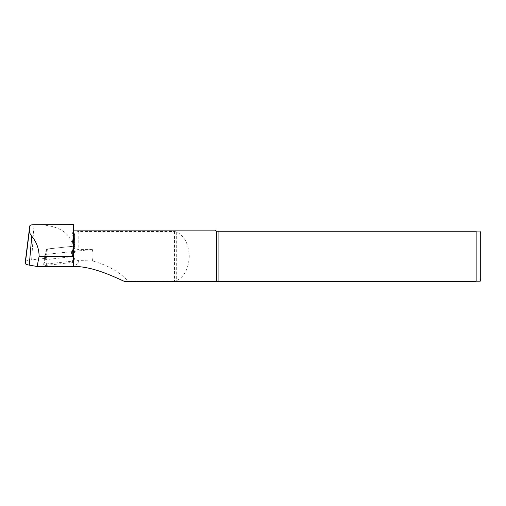 <?xml version="1.0" encoding="UTF-8"?>
<svg xmlns="http://www.w3.org/2000/svg" width="506" height="506" viewBox="0 0 506 506"><rect width="100%" height="100%" fill="white"/><g stroke="black" fill="none" stroke-linecap="round" stroke-linejoin="round"><path stroke-width="0.38" stroke-dasharray="2.53 1.9" d="M25.313 261.71A13.498 2.347 0 0 1 31.638 259.825L45.445 258.326L46.577 249.11L70.992 246.454L73.142 246.675L73.421 248.136L73.421 230.11L73.421 266.51M36.925 224.639C55.774 225.119 67.241 230.755 71.333 241.545C72.156 242.001 72.472 241.4 72.282 239.736L73.421 247.326L73.421 224.639M73.421 248.136L74.344 248.136L74.553 235.366C74.173 233.291 75.388 232.007 78.196 231.527L174.494 231.527L176.316 231.887C184.203 235.48 188.523 243.595 189.276 256.219C188.586 268.895 184.266 277.06 176.316 280.716L174.494 281.077L128.208 281.077L216.473 281.361L216.473 231.248L476.146 231.248C481.876 231.248 481.876 231.248 476.146 231.248L476.146 281.361L218.915 281.361L218.915 231.248M215.335 230.11L216.473 231.248M46.577 249.11L44.952 254.569L92.301 249.426C93.281 253.247 93.287 257.086 92.307 260.944C106.987 264.796 118.954 271.513 128.208 281.077M92.301 249.426L78.196 249.426L74.553 248.825L74.344 248.136M45.445 258.326L43.674 264.277L77.829 260.571C79.505 262.658 77.443 264.632 71.656 266.485M124.305 281.361L128.397 281.361M92.307 260.944L77.823 260.571M73.142 246.675L71.947 237.422L73.421 228.086M218.915 281.361L216.473 281.361M480.7 279.084L480.7 233.525M476.146 281.361C481.876 281.361 481.876 281.361 476.146 281.361M44.952 254.569L43.674 264.277M72.624 262.513L71.333 251.703L45.002 254.41L43.668 265.081L45.262 259.717L72.276 256.624A1.822 0.316 180 0 1 74.11 256.618A1.822 0.316 180 0 1 75.065 256.89A1.822 0.316 180 0 1 75.065 256.909L73.471 262.266L46.457 265.359A1.822 0.316 180 0 1 44.591 265.365A1.822 0.316 180 0 1 43.668 265.081A1.822 0.316 180 0 1 43.668 265.074L45.002 254.41L46.558 249.173L45.262 259.717M46.109 259.47L47.4 248.927L73.737 246.213L72.181 251.457L73.471 262.266M47.4 248.927L46.558 249.173M71.333 251.703L72.181 251.457M31.638 259.825L34.003 224.696M70.998 246.454L71.333 241.545M78.196 231.527L78.196 249.426M174.494 231.527L174.494 281.077M74.553 235.366L74.553 248.825M176.316 231.887L176.316 280.716M73.737 246.22L75.065 256.909M45.749 254.486L46.457 265.359M72.984 246.144L72.276 256.624M71.953 237.422L73.13 246.865M73.737 246.213L75.065 256.89"/><path stroke-width="0.76" d="M25.3 261.811L29.753 226.074C29.886 225.195 31.302 224.734 34.003 224.696L73.421 224.639L73.421 266.51L37.102 266.485L39.126 256.302C39.019 248.775 36.565 242.07 31.764 236.201C30.113 234.189 29.329 232.279 29.411 230.483L25.306 261.76A13.498 2.347 0 0 0 25.3 261.811L25.3 263.468A13.498 2.347 0 0 0 29.253 265.125L37.102 266.485M73.421 266.422C92.522 266.371 112.13 275.915 124.305 281.361L476.146 281.361C481.876 281.361 481.876 281.361 476.146 281.361L476.146 231.248C481.876 231.248 481.876 231.248 476.146 231.248L218.915 231.248L218.915 281.361M218.915 231.248L216.473 231.248L216.473 281.361M216.473 231.248L215.335 230.11L73.421 230.11M480.093 231.248L480.7 233.525L480.7 279.084L480.093 281.361M29.253 265.125L31.764 236.201M25.3 263.468L29.411 230.483M73.421 256.302L39.126 256.302"/></g></svg>

